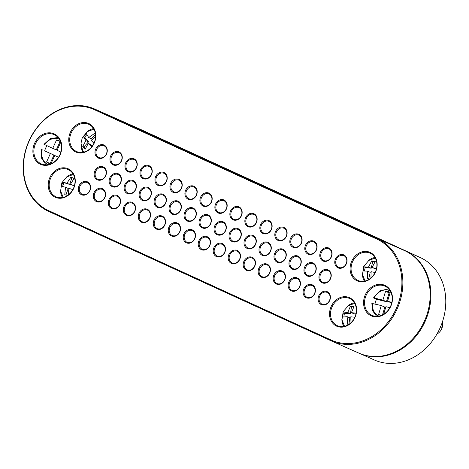 <?xml version="1.0" encoding="UTF-8"?>
<svg xmlns="http://www.w3.org/2000/svg" width="469" height="469" viewBox="0 0 469 469"><rect width="100%" height="100%" fill="white"/><g stroke="black" fill="none" stroke-linecap="round" stroke-linejoin="round"><path stroke-width="0.7" d="M122.227 121.248A56.122 47.011 113.9 0 1 122.585 121.407A56.122 47.011 113.9 0 1 123.03 121.606L405.456 250.991A56.122 47.011 113.9 0 1 425.137 321.412A56.122 47.011 113.9 0 1 359.541 353.409A56.122 47.011 113.9 0 1 359.184 353.251M359.541 353.409L374.438 360.01A56.122 47.011 -66.1 0 0 440.033 328.013A56.122 47.011 -66.1 0 0 420.353 257.592L137.927 128.207A56.122 47.011 -66.1 0 0 137.481 128.008L122.585 121.407M331.519 340.992L358.832 353.093A56.122 47.011 -66.1 0 0 424.427 321.101A56.122 47.011 -66.1 0 0 404.747 250.681L122.321 121.295A56.122 47.011 -66.1 0 0 121.876 121.09L94.562 108.99A56.122 47.011 113.9 0 1 95.014 109.195L377.434 238.58A56.122 47.011 113.9 0 1 397.114 308.995A56.122 47.011 113.9 0 1 331.519 340.992A56.122 47.011 113.9 0 1 331.073 340.793L48.647 211.408A56.122 47.011 113.9 0 1 28.967 140.987A56.122 47.011 113.9 0 1 94.562 108.99M117.461 119.39L373.435 236.552L117.461 119.39M126.325 123.318L382.299 240.48L126.325 123.318M331.008 339.99A55.412 46.419 -66.1 0 0 396.1 308.86A55.412 46.419 -66.1 0 0 376.789 239.067L94.363 109.682A55.412 46.419 -66.1 0 0 29.271 140.811A55.412 46.419 -66.1 0 0 48.588 210.604L331.008 339.99L331.073 340.793M226.433 208.94A7.105 5.95 113.9 0 1 215.775 210.827A7.105 5.95 113.9 0 1 220.858 199.618A7.105 5.95 113.9 0 1 226.433 208.94M300.523 265.073A7.105 5.95 113.9 0 1 289.865 266.961A7.105 5.95 113.9 0 1 294.948 255.757A7.105 5.95 113.9 0 1 300.523 265.073M284.695 280.016A7.105 5.95 113.9 0 1 274.043 281.898A7.105 5.95 113.9 0 1 279.125 270.695A7.105 5.95 113.9 0 1 284.695 280.016M316.352 250.135A7.105 5.95 113.9 0 1 305.694 252.023A7.105 5.95 113.9 0 1 310.777 240.814A7.105 5.95 113.9 0 1 316.352 250.135M285.539 258.208A7.105 5.95 113.9 0 1 274.881 260.096A7.105 5.95 113.9 0 1 279.964 248.887A7.105 5.95 113.9 0 1 285.539 258.208M269.71 273.151A7.105 5.95 113.9 0 1 259.052 275.033A7.105 5.95 113.9 0 1 264.135 263.83A7.105 5.95 113.9 0 1 269.71 273.151M301.368 243.27A7.105 5.95 113.9 0 1 290.71 245.152A7.105 5.95 113.9 0 1 295.792 233.949A7.105 5.95 113.9 0 1 301.368 243.27M330.498 278.809A7.105 5.95 113.9 0 1 319.84 280.691A7.105 5.95 113.9 0 1 324.923 269.487A7.105 5.95 113.9 0 1 330.498 278.809M314.67 293.746A7.105 5.95 113.9 0 1 304.012 295.634A7.105 5.95 113.9 0 1 309.094 284.425A7.105 5.95 113.9 0 1 314.67 293.746M346.327 263.865A7.105 5.95 113.9 0 1 335.669 265.753A7.105 5.95 113.9 0 1 340.752 254.55A7.105 5.95 113.9 0 1 346.327 263.865M315.514 271.944A7.105 5.95 113.9 0 1 304.856 273.826A7.105 5.95 113.9 0 1 309.939 262.622A7.105 5.95 113.9 0 1 315.514 271.944M299.685 286.881A7.105 5.95 113.9 0 1 289.027 288.763A7.105 5.95 113.9 0 1 294.11 277.56A7.105 5.95 113.9 0 1 299.685 286.881M331.337 257A7.105 5.95 113.9 0 1 320.685 258.888A7.105 5.95 113.9 0 1 325.767 247.679A7.105 5.95 113.9 0 1 331.337 257M240.579 237.613A7.105 5.95 113.9 0 1 229.921 239.495A7.105 5.95 113.9 0 1 235.004 228.292A7.105 5.95 113.9 0 1 240.579 237.613M224.751 252.551A7.105 5.95 113.9 0 1 214.093 254.438A7.105 5.95 113.9 0 1 219.175 243.229A7.105 5.95 113.9 0 1 224.751 252.551M256.402 222.675A7.105 5.95 113.9 0 1 245.75 224.557A7.105 5.95 113.9 0 1 250.833 213.354A7.105 5.95 113.9 0 1 256.402 222.675M225.589 230.748A7.105 5.95 113.9 0 1 214.931 232.63A7.105 5.95 113.9 0 1 220.014 221.427A7.105 5.95 113.9 0 1 225.589 230.748M209.76 245.686A7.105 5.95 113.9 0 1 199.108 247.573A7.105 5.95 113.9 0 1 204.191 236.364A7.105 5.95 113.9 0 1 209.76 245.686M241.418 215.804A7.105 5.95 113.9 0 1 230.76 217.692A7.105 5.95 113.9 0 1 235.843 206.489A7.105 5.95 113.9 0 1 241.418 215.804M270.549 251.343A7.105 5.95 113.9 0 1 259.896 253.231A7.105 5.95 113.9 0 1 264.979 242.022A7.105 5.95 113.9 0 1 270.549 251.343M254.726 266.286A7.105 5.95 113.9 0 1 244.068 268.168A7.105 5.95 113.9 0 1 249.15 256.965A7.105 5.95 113.9 0 1 254.726 266.286M286.377 236.405A7.105 5.95 113.9 0 1 275.719 238.287A7.105 5.95 113.9 0 1 280.802 227.084A7.105 5.95 113.9 0 1 286.377 236.405M255.564 244.478A7.105 5.95 113.9 0 1 244.906 246.36A7.105 5.95 113.9 0 1 249.989 235.157A7.105 5.95 113.9 0 1 255.564 244.478M239.735 259.416A7.105 5.95 113.9 0 1 229.077 261.303A7.105 5.95 113.9 0 1 234.16 250.1A7.105 5.95 113.9 0 1 239.735 259.416M271.393 229.54A7.105 5.95 113.9 0 1 260.735 231.422A7.105 5.95 113.9 0 1 265.817 220.219A7.105 5.95 113.9 0 1 271.393 229.54M135.67 189.552A7.105 5.95 113.9 0 1 125.012 191.434A7.105 5.95 113.9 0 1 130.095 180.231A7.105 5.95 113.9 0 1 135.67 189.552M134.832 211.355A7.105 5.95 113.9 0 1 124.174 213.243A7.105 5.95 113.9 0 1 129.256 202.039A7.105 5.95 113.9 0 1 134.832 211.355M136.508 167.744A7.105 5.95 113.9 0 1 125.856 169.631A7.105 5.95 113.9 0 1 130.939 158.428A7.105 5.95 113.9 0 1 136.508 167.744M150.655 196.417A7.105 5.95 113.9 0 1 140.002 198.305A7.105 5.95 113.9 0 1 145.085 187.096A7.105 5.95 113.9 0 1 150.655 196.417M149.816 218.226A7.105 5.95 113.9 0 1 139.158 220.108A7.105 5.95 113.9 0 1 144.241 208.904A7.105 5.95 113.9 0 1 149.816 218.226M151.499 174.615A7.105 5.95 113.9 0 1 140.841 176.496A7.105 5.95 113.9 0 1 145.923 165.293A7.105 5.95 113.9 0 1 151.499 174.615M105.695 175.822A7.105 5.95 113.9 0 1 95.037 177.704A7.105 5.95 113.9 0 1 100.12 166.501A7.105 5.95 113.9 0 1 105.695 175.822M104.857 197.625A7.105 5.95 113.9 0 1 94.199 199.513A7.105 5.95 113.9 0 1 99.281 188.304A7.105 5.95 113.9 0 1 104.857 197.625M106.539 154.014A7.105 5.95 113.9 0 1 95.881 155.901A7.105 5.95 113.9 0 1 100.964 144.692A7.105 5.95 113.9 0 1 106.539 154.014M89.866 190.76A7.105 5.95 113.9 0 1 79.214 192.642A7.105 5.95 113.9 0 1 84.297 181.439A7.105 5.95 113.9 0 1 89.866 190.76M120.685 182.687A7.105 5.95 113.9 0 1 110.027 184.569A7.105 5.95 113.9 0 1 115.11 173.366A7.105 5.95 113.9 0 1 120.685 182.687M119.841 204.49A7.105 5.95 113.9 0 1 109.183 206.378A7.105 5.95 113.9 0 1 114.266 195.168A7.105 5.95 113.9 0 1 119.841 204.49M121.524 160.879A7.105 5.95 113.9 0 1 110.866 162.766A7.105 5.95 113.9 0 1 115.949 151.557A7.105 5.95 113.9 0 1 121.524 160.879M195.62 217.012A7.105 5.95 113.9 0 1 184.962 218.9A7.105 5.95 113.9 0 1 190.045 207.697A7.105 5.95 113.9 0 1 195.62 217.012M194.776 238.821A7.105 5.95 113.9 0 1 184.118 240.703A7.105 5.95 113.9 0 1 189.2 229.499A7.105 5.95 113.9 0 1 194.776 238.821M196.458 195.21A7.105 5.95 113.9 0 1 185.8 197.091A7.105 5.95 113.9 0 1 190.883 185.888A7.105 5.95 113.9 0 1 196.458 195.21M211.443 202.075A7.105 5.95 113.9 0 1 200.785 203.962A7.105 5.95 113.9 0 1 205.873 192.753A7.105 5.95 113.9 0 1 211.443 202.075M210.604 223.883A7.105 5.95 113.9 0 1 199.946 225.765A7.105 5.95 113.9 0 1 205.029 214.562A7.105 5.95 113.9 0 1 210.604 223.883M329.66 300.611A7.105 5.95 113.9 0 1 319.002 302.499A7.105 5.95 113.9 0 1 324.085 291.29A7.105 5.95 113.9 0 1 329.66 300.611M165.645 203.282A7.105 5.95 113.9 0 1 154.987 205.17A7.105 5.95 113.9 0 1 160.07 193.961A7.105 5.95 113.9 0 1 165.645 203.282M164.801 225.091A7.105 5.95 113.9 0 1 154.143 226.973A7.105 5.95 113.9 0 1 159.231 215.769A7.105 5.95 113.9 0 1 164.801 225.091M166.483 181.48A7.105 5.95 113.9 0 1 155.825 183.361A7.105 5.95 113.9 0 1 160.908 172.158A7.105 5.95 113.9 0 1 166.483 181.48M180.629 210.147A7.105 5.95 113.9 0 1 169.971 212.035A7.105 5.95 113.9 0 1 175.054 200.826A7.105 5.95 113.9 0 1 180.629 210.147M179.791 231.956A7.105 5.95 113.9 0 1 169.133 233.838A7.105 5.95 113.9 0 1 174.216 222.634A7.105 5.95 113.9 0 1 179.791 231.956M181.474 188.345A7.105 5.95 113.9 0 1 170.816 190.226A7.105 5.95 113.9 0 1 175.898 179.023A7.105 5.95 113.9 0 1 181.474 188.345M390.741 306.409A16.696 13.982 113.9 0 1 365.697 310.836A16.696 13.982 113.9 0 1 377.645 284.501A16.696 13.982 113.9 0 1 390.741 306.409M60.061 154.911A16.696 13.982 113.9 0 1 35.017 159.343A16.696 13.982 113.9 0 1 46.959 133.008A16.696 13.982 113.9 0 1 60.061 154.911M375.534 272.09A15.629 13.091 113.9 0 1 352.084 276.235A15.629 13.091 113.9 0 1 363.27 251.583A15.629 13.091 113.9 0 1 375.534 272.09M73.651 188.485A15.629 13.091 113.9 0 1 50.201 192.63A15.629 13.091 113.9 0 1 61.386 167.978A15.629 13.091 113.9 0 1 73.651 188.485M94.193 143.203A15.629 13.091 113.9 0 1 70.743 147.348A15.629 13.091 113.9 0 1 81.928 122.696A15.629 13.091 113.9 0 1 94.193 143.203M354.992 317.372A15.629 13.091 113.9 0 1 331.542 321.523A15.629 13.091 113.9 0 1 342.728 296.871A15.629 13.091 113.9 0 1 354.992 317.372M226.246 208.852A6.396 5.358 -66.1 0 0 223.965 200.773A6.396 5.358 -66.1 0 0 216.479 204.449A6.396 5.358 -66.1 0 0 218.788 212.463A6.396 5.358 -66.1 0 0 226.246 208.852M300.336 264.985A6.396 5.358 -66.1 0 0 298.061 256.906A6.396 5.358 -66.1 0 0 290.575 260.582A6.396 5.358 -66.1 0 0 292.879 268.602A6.396 5.358 -66.1 0 0 300.336 264.985M284.513 279.923A6.396 5.358 -66.1 0 0 282.232 271.85A6.396 5.358 -66.1 0 0 274.746 275.526A6.396 5.358 -66.1 0 0 277.05 283.54A6.396 5.358 -66.1 0 0 284.513 279.923M316.165 250.047A6.396 5.358 -66.1 0 0 313.884 241.969A6.396 5.358 -66.1 0 0 306.398 245.645A6.396 5.358 -66.1 0 0 308.708 253.659A6.396 5.358 -66.1 0 0 316.165 250.047M285.351 258.12A6.396 5.358 -66.1 0 0 283.071 250.041A6.396 5.358 -66.1 0 0 275.584 253.717A6.396 5.358 -66.1 0 0 277.894 261.731A6.396 5.358 -66.1 0 0 285.351 258.12M269.523 273.058A6.396 5.358 -66.1 0 0 267.242 264.985A6.396 5.358 -66.1 0 0 259.756 268.661A6.396 5.358 -66.1 0 0 262.065 276.675A6.396 5.358 -66.1 0 0 269.523 273.058M301.18 243.177A6.396 5.358 -66.1 0 0 298.9 235.104A6.396 5.358 -66.1 0 0 291.413 238.78A6.396 5.358 -66.1 0 0 293.717 246.794A6.396 5.358 -66.1 0 0 301.18 243.177M330.311 278.715A6.396 5.358 -66.1 0 0 328.03 270.642A6.396 5.358 -66.1 0 0 320.544 274.318A6.396 5.358 -66.1 0 0 322.854 282.332A6.396 5.358 -66.1 0 0 330.311 278.715M314.482 293.658A6.396 5.358 -66.1 0 0 312.207 285.58A6.396 5.358 -66.1 0 0 304.721 289.256A6.396 5.358 -66.1 0 0 307.025 297.27A6.396 5.358 -66.1 0 0 314.482 293.658M346.14 263.777A6.396 5.358 -66.1 0 0 343.859 255.699A6.396 5.358 -66.1 0 0 336.373 259.375A6.396 5.358 -66.1 0 0 338.682 267.389A6.396 5.358 -66.1 0 0 346.14 263.777M315.326 271.85A6.396 5.358 -66.1 0 0 313.046 263.777A6.396 5.358 -66.1 0 0 305.559 267.453A6.396 5.358 -66.1 0 0 307.863 275.467A6.396 5.358 -66.1 0 0 315.326 271.85M299.498 286.788A6.396 5.358 -66.1 0 0 297.217 278.715A6.396 5.358 -66.1 0 0 289.731 282.391A6.396 5.358 -66.1 0 0 292.04 290.405A6.396 5.358 -66.1 0 0 299.498 286.788M331.155 256.912A6.396 5.358 -66.1 0 0 328.875 248.834A6.396 5.358 -66.1 0 0 321.388 252.51A6.396 5.358 -66.1 0 0 323.692 260.524A6.396 5.358 -66.1 0 0 331.155 256.912M240.392 237.519A6.396 5.358 -66.1 0 0 238.111 229.447A6.396 5.358 -66.1 0 0 230.625 233.122A6.396 5.358 -66.1 0 0 232.935 241.136A6.396 5.358 -66.1 0 0 240.392 237.519M224.563 252.463A6.396 5.358 -66.1 0 0 222.283 244.384A6.396 5.358 -66.1 0 0 214.796 248.06A6.396 5.358 -66.1 0 0 217.106 256.074A6.396 5.358 -66.1 0 0 224.563 252.463M256.221 222.582A6.396 5.358 -66.1 0 0 253.94 214.503A6.396 5.358 -66.1 0 0 246.454 218.179A6.396 5.358 -66.1 0 0 248.758 226.199A6.396 5.358 -66.1 0 0 256.221 222.582M225.407 230.654A6.396 5.358 -66.1 0 0 223.127 222.582A6.396 5.358 -66.1 0 0 215.64 226.257A6.396 5.358 -66.1 0 0 217.944 234.271A6.396 5.358 -66.1 0 0 225.407 230.654M209.579 245.598A6.396 5.358 -66.1 0 0 207.298 237.519A6.396 5.358 -66.1 0 0 199.812 241.195A6.396 5.358 -66.1 0 0 202.116 249.209A6.396 5.358 -66.1 0 0 209.579 245.598M241.23 215.717A6.396 5.358 -66.1 0 0 238.956 207.638A6.396 5.358 -66.1 0 0 231.463 211.314A6.396 5.358 -66.1 0 0 233.773 219.328A6.396 5.358 -66.1 0 0 241.23 215.717M270.367 251.255A6.396 5.358 -66.1 0 0 268.086 243.177A6.396 5.358 -66.1 0 0 260.6 246.852A6.396 5.358 -66.1 0 0 262.904 254.866A6.396 5.358 -66.1 0 0 270.367 251.255M254.538 266.193A6.396 5.358 -66.1 0 0 252.258 258.114A6.396 5.358 -66.1 0 0 244.771 261.79A6.396 5.358 -66.1 0 0 247.075 269.81A6.396 5.358 -66.1 0 0 254.538 266.193M286.19 236.312A6.396 5.358 -66.1 0 0 283.915 228.239A6.396 5.358 -66.1 0 0 276.429 231.915A6.396 5.358 -66.1 0 0 278.733 239.929A6.396 5.358 -66.1 0 0 286.19 236.312M255.376 244.39A6.396 5.358 -66.1 0 0 253.096 236.312A6.396 5.358 -66.1 0 0 245.609 239.987A6.396 5.358 -66.1 0 0 247.919 248.001A6.396 5.358 -66.1 0 0 255.376 244.39M239.548 259.328A6.396 5.358 -66.1 0 0 237.273 251.249A6.396 5.358 -66.1 0 0 229.787 254.925A6.396 5.358 -66.1 0 0 232.091 262.939A6.396 5.358 -66.1 0 0 239.548 259.328M271.205 229.447A6.396 5.358 -66.1 0 0 268.925 221.374A6.396 5.358 -66.1 0 0 261.438 225.05A6.396 5.358 -66.1 0 0 263.748 233.064A6.396 5.358 -66.1 0 0 271.205 229.447M135.482 189.458A6.396 5.358 -66.1 0 0 133.202 181.386A6.396 5.358 -66.1 0 0 125.715 185.062A6.396 5.358 -66.1 0 0 128.025 193.076A6.396 5.358 -66.1 0 0 135.482 189.458M134.644 211.267A6.396 5.358 -66.1 0 0 132.364 203.188A6.396 5.358 -66.1 0 0 124.877 206.864A6.396 5.358 -66.1 0 0 127.181 214.878A6.396 5.358 -66.1 0 0 134.644 211.267M136.327 167.656A6.396 5.358 -66.1 0 0 134.046 159.577A6.396 5.358 -66.1 0 0 126.56 163.253A6.396 5.358 -66.1 0 0 128.864 171.273A6.396 5.358 -66.1 0 0 136.327 167.656M150.473 196.329A6.396 5.358 -66.1 0 0 148.192 188.251A6.396 5.358 -66.1 0 0 140.706 191.927A6.396 5.358 -66.1 0 0 143.01 199.941A6.396 5.358 -66.1 0 0 150.473 196.329M149.629 218.132A6.396 5.358 -66.1 0 0 147.348 210.053A6.396 5.358 -66.1 0 0 139.862 213.729A6.396 5.358 -66.1 0 0 142.171 221.749A6.396 5.358 -66.1 0 0 149.629 218.132M151.311 174.521A6.396 5.358 -66.1 0 0 149.031 166.442A6.396 5.358 -66.1 0 0 141.544 170.118A6.396 5.358 -66.1 0 0 143.854 178.138A6.396 5.358 -66.1 0 0 151.311 174.521M105.507 175.728A6.396 5.358 -66.1 0 0 103.233 167.656A6.396 5.358 -66.1 0 0 95.746 171.332A6.396 5.358 -66.1 0 0 98.05 179.346A6.396 5.358 -66.1 0 0 105.507 175.728M104.669 197.537A6.396 5.358 -66.1 0 0 102.389 189.458A6.396 5.358 -66.1 0 0 94.902 193.134A6.396 5.358 -66.1 0 0 97.212 201.148A6.396 5.358 -66.1 0 0 104.669 197.537M106.352 153.926A6.396 5.358 -66.1 0 0 104.071 145.847A6.396 5.358 -66.1 0 0 96.585 149.523A6.396 5.358 -66.1 0 0 98.889 157.537A6.396 5.358 -66.1 0 0 106.352 153.926M89.685 190.672A6.396 5.358 -66.1 0 0 87.404 182.593A6.396 5.358 -66.1 0 0 79.918 186.269A6.396 5.358 -66.1 0 0 82.222 194.283A6.396 5.358 -66.1 0 0 89.685 190.672M120.498 182.593A6.396 5.358 -66.1 0 0 118.217 174.521A6.396 5.358 -66.1 0 0 110.731 178.197A6.396 5.358 -66.1 0 0 113.035 186.211A6.396 5.358 -66.1 0 0 120.498 182.593M119.654 204.402A6.396 5.358 -66.1 0 0 117.379 196.323A6.396 5.358 -66.1 0 0 109.893 199.999A6.396 5.358 -66.1 0 0 112.197 208.013A6.396 5.358 -66.1 0 0 119.654 204.402M121.336 160.791A6.396 5.358 -66.1 0 0 119.056 152.712A6.396 5.358 -66.1 0 0 111.569 156.388A6.396 5.358 -66.1 0 0 113.879 164.402A6.396 5.358 -66.1 0 0 121.336 160.791M195.432 216.924A6.396 5.358 -66.1 0 0 193.152 208.846A6.396 5.358 -66.1 0 0 185.665 212.521A6.396 5.358 -66.1 0 0 187.969 220.541A6.396 5.358 -66.1 0 0 195.432 216.924M194.588 238.727A6.396 5.358 -66.1 0 0 192.313 230.654A6.396 5.358 -66.1 0 0 184.821 234.33A6.396 5.358 -66.1 0 0 187.131 242.344A6.396 5.358 -66.1 0 0 194.588 238.727M196.271 195.122A6.396 5.358 -66.1 0 0 193.99 187.043A6.396 5.358 -66.1 0 0 186.504 190.719A6.396 5.358 -66.1 0 0 188.814 198.733A6.396 5.358 -66.1 0 0 196.271 195.122M211.261 201.987A6.396 5.358 -66.1 0 0 208.981 193.908A6.396 5.358 -66.1 0 0 201.494 197.584A6.396 5.358 -66.1 0 0 203.798 205.598A6.396 5.358 -66.1 0 0 211.261 201.987M210.417 223.789A6.396 5.358 -66.1 0 0 208.136 215.717A6.396 5.358 -66.1 0 0 200.65 219.392A6.396 5.358 -66.1 0 0 202.96 227.406A6.396 5.358 -66.1 0 0 210.417 223.789M329.473 300.523A6.396 5.358 -66.1 0 0 327.192 292.445A6.396 5.358 -66.1 0 0 319.706 296.121A6.396 5.358 -66.1 0 0 322.01 304.135A6.396 5.358 -66.1 0 0 329.473 300.523M165.457 203.194A6.396 5.358 -66.1 0 0 163.177 195.116A6.396 5.358 -66.1 0 0 155.69 198.792A6.396 5.358 -66.1 0 0 158 206.806A6.396 5.358 -66.1 0 0 165.457 203.194M164.619 224.997A6.396 5.358 -66.1 0 0 162.338 216.924A6.396 5.358 -66.1 0 0 154.852 220.6A6.396 5.358 -66.1 0 0 157.156 228.614A6.396 5.358 -66.1 0 0 164.619 224.997M166.296 181.386A6.396 5.358 -66.1 0 0 164.021 173.313A6.396 5.358 -66.1 0 0 156.535 176.989A6.396 5.358 -66.1 0 0 158.839 185.003A6.396 5.358 -66.1 0 0 166.296 181.386M180.442 210.059A6.396 5.358 -66.1 0 0 178.167 201.981A6.396 5.358 -66.1 0 0 170.675 205.657A6.396 5.358 -66.1 0 0 172.985 213.671A6.396 5.358 -66.1 0 0 180.442 210.059M179.604 231.862A6.396 5.358 -66.1 0 0 177.323 223.789A6.396 5.358 -66.1 0 0 169.837 227.465A6.396 5.358 -66.1 0 0 172.146 235.479A6.396 5.358 -66.1 0 0 179.604 231.862M181.286 188.251A6.396 5.358 -66.1 0 0 179.006 180.178A6.396 5.358 -66.1 0 0 171.519 183.854A6.396 5.358 -66.1 0 0 173.823 191.868A6.396 5.358 -66.1 0 0 181.286 188.251M390.56 306.316A15.981 13.39 -66.1 0 0 384.861 286.125A15.981 13.39 -66.1 0 0 366.142 295.318A15.981 13.39 -66.1 0 0 371.911 315.35A15.981 13.39 -66.1 0 0 390.56 306.316M59.874 154.823A15.981 13.39 -66.1 0 0 54.175 134.632A15.981 13.39 -66.1 0 0 35.456 143.819A15.981 13.39 -66.1 0 0 41.225 163.857A15.981 13.39 -66.1 0 0 59.874 154.823M354.359 302.757A14.92 12.499 -66.1 0 0 347.465 306.304M341.866 319.037A14.92 12.499 -66.1 0 0 343.871 326.43M354.804 317.284A14.92 12.499 -66.1 0 0 349.487 298.442A14.92 12.499 -66.1 0 0 332.017 307.019A14.92 12.499 -66.1 0 0 337.399 325.721A14.92 12.499 -66.1 0 0 354.804 317.284M374.901 257.469A14.92 12.499 -66.1 0 0 368.007 261.016M362.408 273.761A14.92 12.499 -66.1 0 0 364.413 281.148M375.347 271.997A14.92 12.499 -66.1 0 0 370.029 253.154A14.92 12.499 -66.1 0 0 352.559 261.731A14.92 12.499 -66.1 0 0 357.941 280.433A14.92 12.499 -66.1 0 0 375.347 271.997M93.56 128.582A14.92 12.499 -66.1 0 0 86.706 132.094M81.067 144.921A14.92 12.499 -66.1 0 0 83.072 152.255M94.005 143.109A14.92 12.499 -66.1 0 0 88.688 124.267A14.92 12.499 -66.1 0 0 71.218 132.844A14.92 12.499 -66.1 0 0 76.599 151.546A14.92 12.499 -66.1 0 0 94.005 143.109M73.017 173.864A14.92 12.499 -66.1 0 0 66.135 177.405M60.524 190.168A14.92 12.499 -66.1 0 0 62.529 197.543M73.463 188.397A14.92 12.499 -66.1 0 0 68.146 169.549A14.92 12.499 -66.1 0 0 50.675 178.126A14.92 12.499 -66.1 0 0 56.057 196.828A14.92 12.499 -66.1 0 0 73.463 188.397M94.996 133.143L88.694 137.552L86.319 133.589L83.494 136.661L85.868 140.624L82.749 146.445L85.129 149.248L88.248 143.426L91.684 146.885M93.929 143.268L91.074 140.354L95.541 136.96M86.806 134.726L84.584 137.141L83.494 136.661M95.477 134.286L91.379 138.742L88.694 137.552M88.248 143.426L90.933 144.616L92.241 146.152M84.584 137.141L88.553 141.814L83.845 146.932L85.311 148.655M83.845 146.932L82.749 146.445M88.553 141.814L85.868 140.624M50.957 163.787L54.721 155.497L58.549 157.25M46.994 145.707A15.272 12.792 -66.1 0 0 44.672 150.842L50.394 153.515L46.566 161.946A12.434 10.412 -66.1 0 0 48.694 163.282A12.434 10.412 -66.1 0 0 50.687 163.898M60.56 141.62A12.434 10.412 -66.1 0 0 58.766 140.553A12.434 10.412 -66.1 0 0 56.567 139.903L52.739 148.339L44.186 144.405M60.876 152.067L57.066 150.32L60.759 142.183M41.835 149.582L42.228 149.775A13.853 11.602 -66.1 0 0 48.196 164.613M60.448 141.538A12.434 10.412 -66.1 0 0 60.114 141.474L56.286 149.91L52.739 148.339M60.114 141.474L56.567 139.903M54.721 155.497L58.578 157.209M44.672 150.842L53.941 155.087L50.113 163.517L46.566 161.946M50.113 163.517A12.434 10.412 -66.1 0 0 50.552 163.869M53.941 155.087L50.394 153.515M74.442 185.66L70.344 184.294L74.272 178.302L70.854 177.241L66.926 183.232L62.823 182.171L61.416 186.187L65.519 187.254L64.769 194.653L67.454 195.479M68.152 195.045L68.937 188.315L72.853 189.611M74.166 178.413L71.945 177.722L69.605 184.423L63.913 182.652L62.588 186.439M63.913 182.652L62.823 182.171M69.605 184.423L66.926 183.232M71.945 177.722L70.854 177.241M74.372 185.906L70.344 184.294M65.519 187.254L68.204 188.438L65.918 194.998M376.519 268.473L372.075 267.588L375.264 261.426L371.694 260.881L368.511 267.049L364.155 266.849L363.199 270.971L367.555 271.17L367.549 278.738L369.525 279.008M370.938 277.929L371.12 271.709L375.112 272.495M375.036 261.708L372.785 261.368L371.19 268.233L365.245 267.33L364.413 270.918M365.245 267.33L364.155 266.849M371.19 268.233L368.511 267.049M372.785 261.368L371.694 260.881M376.39 269.024L372.075 267.588M367.555 271.17L370.234 272.354L368.716 278.891M356.094 313.163L351.404 312.665L354.031 306.445L350.39 306.292L347.764 312.506L343.285 312.952L342.663 317.108L347.142 316.663L347.699 324.29L348.965 324.302M351 322.666L350.783 316.815L354.828 317.232M353.743 306.873L351.474 306.773L350.443 313.697L344.375 313.439L343.865 316.845M344.375 313.439L343.285 312.952M350.443 313.697L347.764 312.506M351.474 306.773L350.39 306.292M355.936 313.931L354.083 313.849L351.404 312.665M347.142 316.663L349.821 317.847L348.86 324.302M383.642 314.259L385.923 306.691L389.88 307.664M372.04 303.431L381.274 305.554L378.618 314.394A12.434 10.412 -66.1 0 0 379.38 314.775A12.434 10.412 -66.1 0 0 381.373 315.391M390.102 290.78A13.853 11.602 -66.1 0 0 374.145 297.985L382.909 300.131L385.565 291.29A12.434 10.412 -66.1 0 1 389.452 292.046A12.434 10.412 -66.1 0 1 390.214 292.427L387.552 301.268L391.861 302.323M390.073 292.885A12.434 10.412 -66.1 0 0 389.112 292.861L386.456 301.702L376.507 299.269A15.272 12.792 -66.1 0 0 374.983 304.012M376.507 299.269L373.67 298.008M436.95 334.051A9.943 8.331 -66.1 0 0 442.197 327.403L442.326 322.185M440.52 326.905L442.197 327.403A9.943 8.331 -66.1 0 0 442.431 321.869M442.197 327.403L440.227 326.53M386.456 301.702L382.909 300.131M389.112 292.861L385.565 291.29M391.709 302.986L387.552 301.268M380.171 315.086L378.618 314.394M381.274 305.554L384.82 307.125L382.481 314.898M137.927 128.207L123.025 121.618M420.353 257.592L405.456 250.991M404.747 250.681L377.434 238.58L376.789 239.067M122.321 121.295L95.014 109.195L94.363 109.682M48.647 211.408L48.588 210.604M59.416 139.287A13.853 11.602 -66.1 0 0 44.578 144.599M372.515 303.408A13.853 11.602 -66.1 0 0 378.882 316.112M93.906 129.174L87.351 131.625L82.268 137.728L81.02 143.203L82.509 150.086L83.722 152.12M58.08 137.487L50.371 138.631L43.975 144.317M41.63 149.494L41.594 158.217L45.962 164.83M63.186 197.402L60.612 190.965L61.844 182.763L66.833 176.895L73.363 174.462M365.07 281.007L362.496 274.576L363.721 266.38L368.886 260.389L375.247 258.067M344.527 326.289L341.96 319.864L343.179 311.674L348.297 305.706L354.705 303.349M388.76 288.98L380.072 290.645L373.476 297.885M371.841 303.314L372.621 310.759L376.642 316.329"/></g></svg>

